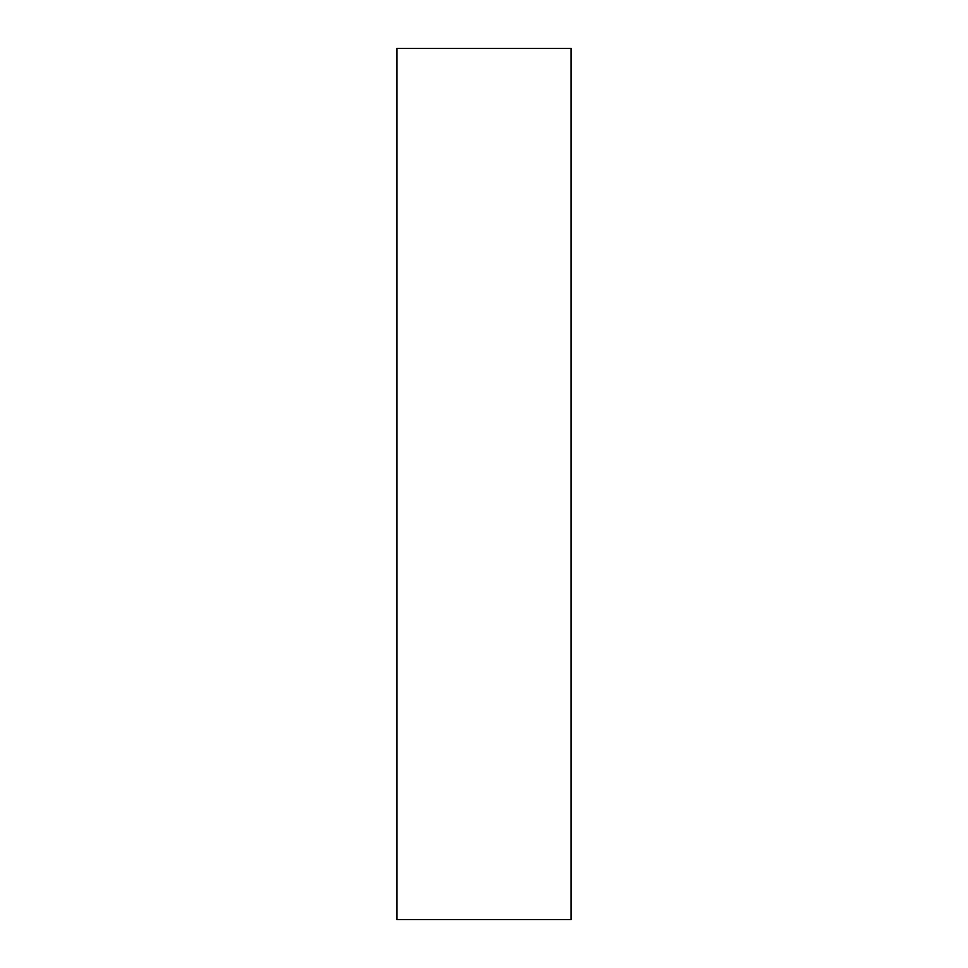 <?xml version="1.0" encoding="UTF-8"?>
<svg xmlns="http://www.w3.org/2000/svg" width="968" height="968" viewBox="0 0 968 968"><rect width="100%" height="100%" fill="white"/><g stroke="black" fill="none" stroke-linecap="round" stroke-linejoin="round"><path stroke-width="0.73" stroke-dasharray="4.84 3.63" d="M571.12 48.4L571.12 919.6M396.88 48.4L396.88 919.6"/><path stroke-width="1.45" d="M571.12 484L571.12 48.4L396.88 48.4L396.88 919.6L571.12 919.6L571.12 484"/></g></svg>
